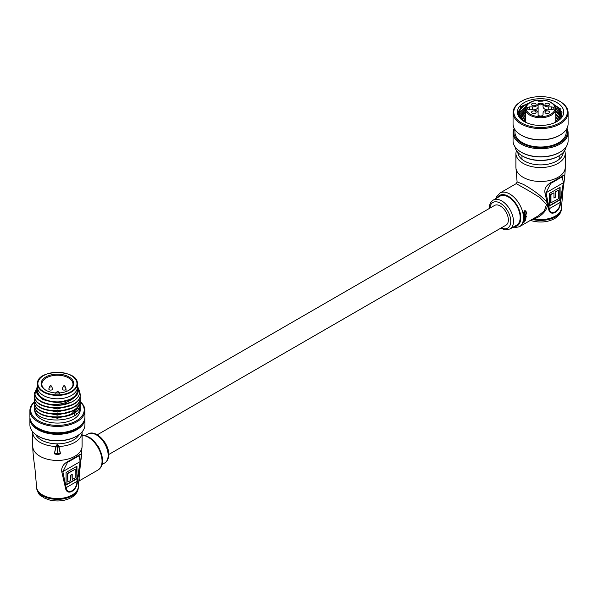<?xml version="1.0" encoding="UTF-8"?>
<svg xmlns="http://www.w3.org/2000/svg" width="598" height="598" viewBox="0 0 598 598"><rect width="100%" height="100%" fill="white"/><g stroke="black" fill="none" stroke-linecap="round" stroke-linejoin="round"><path stroke-width="0.9" d="M108.709 454.525L506.013 225.147A11.384 6.578 -120 0 0 507.754 216.02A11.384 6.578 -120 0 0 500.317 205.989A11.384 6.578 -120 0 0 494.621 205.42L97.317 434.798M515.902 167.246L515.902 153.297A24.675 14.247 180 0 0 531.136 166.453A24.675 14.247 180 0 0 558.024 163.366A24.675 14.247 180 0 0 565.252 153.297L565.252 167.246A24.675 14.247 0 0 1 558.024 177.314A24.675 14.247 0 0 1 523.13 177.314A24.675 14.247 0 0 1 515.902 167.246L517.098 181.927L523.414 184.393C532.332 189.349 539.747 194.761 545.653 200.614C551.461 206.759 541.526 217.171 533.588 218.898L532.646 219.085M526.494 216.304L526.584 216.775L526.494 216.304M510.012 228.974L516.717 225.102A16.699 9.643 -120 0 0 520.178 217.455A16.699 9.643 -120 0 0 512.89 200.644A16.699 9.643 -120 0 0 500.018 196.174L493.305 200.046A16.699 9.643 60 0 1 506.177 204.516A16.699 9.643 60 0 1 513.465 221.327A16.699 9.643 60 0 1 510.012 228.974L505.4 229.871L500.683 228.227M523.19 222.157L524.05 220.647L524.648 220.692L524.259 220.767L524.64 221.522L525.47 220.199L524.453 221.918L523.287 222.62A19.457 11.235 60 0 0 523.407 222.284L523.19 222.157A19.457 11.235 60 0 1 523.071 222.493L523.287 222.62M525.216 220.849L525.208 220.423M525.47 220.199L524.992 220.303M523.556 222.008L524.05 220.647M526.023 216.596L523.893 217.575A19.457 11.235 60 0 1 523.893 218.001L526.016 217.022A19.457 11.235 -120 0 0 526.023 216.596L524.11 217.702A19.457 11.235 60 0 1 524.102 218.121M524.79 219.473L525.425 218.659L523.699 220.094A19.457 11.235 60 0 1 523.631 220.483L524.969 219.959L525.919 218.741L525.642 218.233L525.919 218.741M523.863 218.659L525.986 217.679L523.863 218.659A19.457 11.235 60 0 1 523.833 219.07L525.642 218.778L525.186 218.532M538.178 215.893L544.247 210.885L546.579 204.464L539.83 197.512L529.469 191.143L516.231 183.631L499.98 193.012A19.457 11.235 60 0 1 514.975 198.222A19.457 11.235 60 0 1 523.467 217.807A19.457 11.235 60 0 1 519.438 226.709L538.178 215.893M526.584 216.775L526.382 216.102M525.59 214.495L526.001 215.063L525.59 214.495A19.457 11.235 -120 0 0 525.59 214.488L526.808 213.785A19.457 11.235 -120 0 0 526.756 213.329L523.706 214.839A19.457 11.235 60 0 1 523.766 215.295L525.126 214.757L525.694 215.078L525.126 214.757M524.954 215.826L525.478 214.951L523.863 216.454A19.457 11.235 60 0 1 523.885 216.887L525.223 216.364L526.001 215.063M525.904 212.043L525.612 211.303L524.7 211.378L524.192 214.099L523.706 214.234L523.422 213.351L524.349 210.758L525.926 210.989L526.457 212.895L525.926 212.828L525.672 211.438M524.349 210.758L525.709 210.832M552.821 181.613L561.956 176.343C564.482 174.153 565.11 176.163 563.847 182.36L560.468 202.251C560.857 211.423 550.025 217.657 548.658 209.076L545.025 193.229C544.12 188.28 546.714 184.408 552.821 181.613A1.899 0.568 -115.8 0 1 552.702 182.33L562.307 176.664L563.331 182.779L546.011 192.773L549.285 208.709C550.324 216.82 560.446 210.9 560.057 202.49L563.331 182.779L563.847 182.36M549.233 193.55L549.233 206.101L560.109 199.829L560.109 187.271L549.233 193.55M550.706 183.369L552.702 182.33A1.899 0.568 -115.8 0 1 552.589 182.345L550.706 183.362L546.011 192.773L545.025 193.229M560.468 202.251L548.658 209.076M549.233 205.727L559.788 199.642L559.788 187.458M553.972 192.803L550.631 194.357L550.631 202.939L558.383 198.835L558.383 190.254L555.692 191.809L555.692 197.078L553.972 198.073L553.972 192.803L550.96 194.544L550.96 203.118M558.383 190.254L555.37 191.622L555.37 196.892L553.972 197.699M554.002 218.801A18.979 10.958 180 0 1 532.317 220.916A3.797 1.353 -74.4 0 1 532.123 220.901L532.123 220.901A3.797 1.353 -74.4 0 1 531.517 219.735M526.143 212.955L526.12 212.163M523.422 213.351L524.566 210.877M523.923 214.361L523.639 213.479M523.863 216.454L524.08 216.581A19.457 11.235 60 0 1 524.095 217.014M523.706 214.839L523.923 214.959A19.457 11.235 60 0 1 523.983 215.415M523.923 214.959L526.756 213.329M524.08 216.581L525.164 215.953M523.699 220.094L524.999 219.593M525.642 218.233L525.963 218.008A19.457 11.235 -120 0 0 525.986 217.679M524.072 218.786A19.457 11.235 60 0 1 524.042 219.189M523.915 220.221A19.457 11.235 60 0 1 523.848 220.61M523.699 222.082L523.564 221.679L523.407 222.284M524.214 221.118L524.349 221.701L523.893 221.716L524.349 221.701L524.214 221.118L523.833 221.604M547.185 109.905A5.696 3.289 180 0 1 543.044 106.743L543.044 103.454A2.467 1.428 180 0 1 540.577 104.874A2.467 1.428 180 0 1 538.11 103.454L538.11 106.743A5.696 3.289 180 0 1 533.977 109.905M553.868 108.35A2.467 1.428 0 0 0 551.401 106.93L548.74 106.93L548.74 109.778L551.401 109.778A2.467 1.428 0 0 0 553.868 108.35M525.395 122.164L525.395 108.971C525.963 104.104 530.202 101.114 538.11 100.008M548.74 109.778A5.696 3.289 0 0 0 543.044 113.067L543.044 114.599A2.467 1.428 0 0 1 540.577 116.027A2.467 1.428 0 0 1 538.11 114.599L538.11 113.067A5.696 3.289 0 0 0 532.414 109.778L532.414 106.93A5.696 3.289 0 0 0 538.11 103.641L538.11 116.558L538.11 103.454L543.036 103.581M555.766 122.164L555.766 108.971A15.182 8.768 180 0 1 540.577 117.739A15.182 8.768 180 0 1 525.395 108.971M545.01 104.478A2.28 1.316 0 0 0 547.29 105.794A2.28 1.316 0 0 0 549.569 104.478A2.28 1.316 0 0 0 547.29 103.162A2.28 1.316 0 0 0 545.01 104.478M531.592 104.478A2.28 1.316 0 0 0 533.865 105.794A2.28 1.316 0 0 0 536.144 104.478A2.28 1.316 0 0 0 533.865 103.162A2.28 1.316 0 0 0 531.592 104.478M531.592 112.23A2.28 1.316 0 0 0 533.865 113.545A2.28 1.316 0 0 0 536.144 112.23A2.28 1.316 0 0 0 533.865 110.914A2.28 1.316 0 0 0 531.592 112.23M545.01 112.23A2.28 1.316 0 0 0 547.29 113.545A2.28 1.316 0 0 0 549.569 112.23A2.28 1.316 0 0 0 547.29 110.914A2.28 1.316 0 0 0 545.01 112.23M532.414 106.93L529.761 106.93A2.467 1.428 0 0 0 527.294 108.35A2.467 1.428 0 0 0 529.761 109.778L532.414 109.778M543.044 103.641A5.696 3.289 0 0 0 548.74 106.93M538.11 103.641L538.11 106.743M543.044 106.743L543.044 103.454M559.765 135.238A26.761 15.451 180 0 1 559.504 135.395A26.761 15.451 180 0 1 534.492 139.513A26.761 15.451 180 0 1 521.658 135.395A26.761 15.451 180 0 1 521.389 135.238M513.054 112.693L513.054 123.853A27.523 15.892 0 0 0 521.12 135.088A27.523 15.892 0 0 0 534.32 139.327A27.523 15.892 0 0 0 560.042 135.088A27.523 15.892 0 0 0 568.1 123.853L568.1 112.693A27.523 15.892 180 0 1 534.32 128.166A27.523 15.892 180 0 1 513.054 112.693A27.523 15.892 180 0 1 521.12 101.458A27.523 15.892 180 0 1 521.389 101.301M546.669 97.026A26.761 15.451 0 0 0 521.658 101.144A26.761 15.451 0 0 0 514.841 116.311A26.761 15.451 0 0 0 534.492 127.12A26.761 15.451 0 0 0 563.966 119.578A26.761 15.451 0 0 0 559.504 101.144A26.761 15.451 0 0 0 546.669 97.026M559.765 152.288A26.761 15.451 180 0 1 559.504 152.445A26.761 15.451 180 0 1 534.492 156.564A26.761 15.451 180 0 1 521.658 152.445A26.761 15.451 180 0 1 521.389 152.288M513.054 132.838L513.054 140.896A27.523 15.892 0 0 0 521.12 152.131A27.523 15.892 0 0 0 534.32 156.37A27.523 15.892 0 0 0 560.042 152.131A27.523 15.892 0 0 0 568.1 140.896L568.1 132.838A27.523 15.892 180 0 1 534.32 148.311A27.523 15.892 180 0 1 513.054 132.838A27.523 15.892 180 0 1 514.183 128.346M514.459 128.854A26.761 15.451 0 0 0 534.492 147.265A26.761 15.451 0 0 0 566.702 128.854M558.427 156.16A24.862 14.352 180 0 1 558.158 156.317A24.862 14.352 180 0 1 534.918 160.144A24.862 14.352 180 0 1 522.996 156.317A24.862 14.352 180 0 1 522.734 156.16M515.05 146.839A25.624 14.793 0 0 0 522.458 156.011A25.624 14.793 0 0 0 534.747 159.95A25.624 14.793 0 0 0 558.696 156.011A25.624 14.793 0 0 0 566.104 146.839M566.201 129.646L566.201 132.218A25.624 14.793 180 0 1 534.747 146.622A25.624 14.793 180 0 1 514.953 132.218L514.953 129.646M523.706 121.088A25.624 14.793 180 0 1 525.395 120.303M549.338 101.533L560.872 109.142L559.444 119.279A21.259 12.274 0 0 1 556.252 121.91M545.847 99.051A23.158 13.365 180 0 1 562.845 108.402A23.158 13.365 180 0 1 556.955 121.529A23.158 13.365 180 0 1 535.307 125.094A23.158 13.365 180 0 1 524.207 121.529A23.158 13.365 180 0 1 520.342 105.577A23.158 13.365 180 0 1 545.847 99.051M561.739 115.287L558.637 109.733L555.535 107.378M554.256 104.994L558.637 108.066L561.836 114.913M561.253 116.617L558.637 112.835L555.766 110.615M555.766 108.948L558.637 111.168L561.559 115.863M560.408 118.075L555.766 113.717M555.766 112.05L558.637 114.27L560.909 117.283M559.167 119.578L555.766 116.812M555.766 115.145L559.885 118.77M557.448 121.095L555.766 119.914M555.766 118.247L558.442 120.28M555.766 121.349L556.446 121.79M526.001 106.407L519.879 112.26L519.356 114.293M528.019 103.835L524.506 105.592A21.259 12.274 0 0 0 519.318 113.62A21.259 12.274 0 0 0 524.902 121.91M538.11 101.795L543.044 101.914M525.395 109.83L519.684 115.877M519.46 115.025L519.879 113.687L525.455 108.126M540.263 104.867L540.712 104.874M525.395 112.932L520.387 117.455M519.961 116.603L525.395 111.265M525.395 116.027L521.508 119.039M520.843 118.187L525.395 114.36M525.395 119.129L523.123 120.632M522.181 119.772L525.395 117.462M524.08 121.364L525.395 120.564M524.506 105.592C518.825 108.746 517.038 112.484 519.131 116.804L520.626 106.683L534.829 100.554M538.11 100.277L543.044 100.397M566.979 128.346A27.523 15.892 180 0 1 568.1 132.838M557.807 113.515A25.624 14.793 180 0 1 560.543 115.197M555.766 111.744A26.761 15.451 180 0 1 559.115 113.328M561.081 114.539A26.761 15.451 180 0 1 561.686 114.973M559.765 101.301A27.523 15.892 180 0 1 560.042 101.458A27.523 15.892 180 0 1 568.1 112.693M560.849 110.974L561.985 112.544M65.496 488.02L61.863 472.173C60.966 467.225 63.56 463.36 69.66 460.565L78.801 455.287C81.328 453.105 81.956 455.108 80.685 461.312L77.314 481.203C77.703 490.375 66.864 496.609 65.496 488.02L66.124 487.654C67.163 495.742 77.269 489.904 76.903 481.435L77.314 481.203M36.545 487.318C38.765 497.125 40.858 494.935 44.05 497.91L49.328 499.95C57.393 501.857 64.748 501.064 71.401 497.573C75.976 494.763 78.278 491.339 78.301 487.318A20.878 12.057 0 0 1 72.186 495.839A20.878 12.057 0 0 1 49.432 498.448A20.878 12.057 0 0 1 36.545 487.318L36.545 486.488A20.878 12.057 0 0 0 42.66 495.009A20.878 12.057 0 0 0 72.186 495.009A20.878 12.057 0 0 0 78.301 486.488L82.098 446.19L82.098 432.242A24.675 14.247 180 0 1 74.87 442.318A24.675 14.247 180 0 1 58.925 446.459L60.503 453.785L58.096 454.54L58.088 454.017L54.485 453.792L57.326 453.396L57.176 445.062L56.175 446.459L54.351 453.785L55.943 446.467L56.922 444.755L57.916 444.755L58.925 446.459L57.67 445.062L57.513 453.396L60.361 453.8L58.694 446.467M58.096 454.54A24.675 14.247 180 0 1 56.75 454.54L54.351 453.785M81.612 454.682L78.936 474.453L79.28 480.837L98.02 470.013A19.457 11.235 -120 0 0 102.049 461.11A19.457 11.235 -120 0 0 82.098 435.404M76.948 478.774L76.948 466.223L66.079 472.495L66.079 485.053L76.948 478.774L76.626 466.41M69.66 460.565A1.899 0.568 64.2 0 1 69.547 461.275A1.899 0.568 64.2 0 1 69.435 461.29L67.544 462.314L62.857 471.725L66.124 487.654L76.903 481.435L80.169 461.723L79.153 455.616L78.286 456.222A1.899 1.51 53.4 0 0 78.801 455.287M66.079 484.679L76.626 478.587M75.228 469.206L67.477 473.31L67.798 482.07L70.489 480.515L70.489 475.246L72.209 474.251L72.209 479.521L75.228 477.78L75.228 469.206L67.798 473.489L67.798 482.07M71.887 474.438L72.209 479.521M57.423 453.919L57.326 453.396L57.423 453.919M60.503 453.785L58.088 454.017A24.294 14.023 0 0 1 56.758 454.017L56.75 454.54M56.922 444.755L57.916 444.755M56.175 446.459L55.943 446.467A24.675 14.247 180 0 1 32.748 432.242L32.755 431.853M41.098 383.58A16.325 9.426 180 0 1 57.423 374.161A16.325 9.426 180 0 1 73.741 383.58A16.325 9.426 180 0 1 68.964 390.247A16.325 9.426 180 0 1 45.882 390.247A16.325 9.426 180 0 1 41.098 383.58M68.688 390.404A15.563 8.985 0 0 0 72.986 384.2A15.563 8.985 0 0 0 57.423 375.215A15.563 8.985 0 0 0 41.86 384.2A15.563 8.985 0 0 0 46.151 390.404M71.379 375.679A19.928 11.504 180 0 1 77.351 383.894C78.727 368.854 36.112 368.854 37.495 383.894L37.495 387.302A19.928 11.504 0 0 0 57.423 398.806A19.928 11.504 0 0 0 77.351 387.302L77.351 390.404A19.928 11.504 0 0 1 57.423 401.908A19.928 11.504 0 0 1 37.495 390.404L37.495 387.302A19.928 11.504 0 0 0 57.423 398.806A19.928 11.504 0 0 0 77.351 387.302L77.351 383.894A19.928 11.504 180 0 1 57.423 395.398A19.928 11.504 180 0 1 37.495 383.894A19.928 11.504 180 0 1 43.467 375.679M74.503 415.535L74.503 412.822M74.503 411.805L74.503 409.727M34.774 400.473L34.647 402.215C33.241 418.667 81.605 418.151 80.199 400.667L80.199 400.279C81.605 417.763 33.241 418.279 34.647 401.834A26.761 15.451 0 0 0 30.662 409.929A26.761 15.451 0 0 0 57.423 425.38A26.761 15.451 0 0 0 84.183 409.929A26.761 15.451 0 0 0 80.125 401.751M29.9 410.549L29.9 416.903A27.523 15.892 0 0 0 57.423 432.788A27.523 15.892 0 0 0 84.946 416.903L84.946 410.549A27.523 15.892 180 0 1 57.423 426.434A27.523 15.892 180 0 1 29.9 410.549A27.523 15.892 180 0 1 34.647 401.624M76.611 436.196A26.761 15.451 180 0 1 76.342 436.353A26.761 15.451 180 0 1 38.496 436.353A26.761 15.451 180 0 1 38.235 436.196M29.93 417.673A27.523 15.892 0 0 0 29.9 418.45L29.9 424.804A27.523 15.892 0 0 0 37.958 436.039A27.523 15.892 0 0 0 76.88 436.039A27.523 15.892 0 0 0 84.946 424.804L84.946 418.45A27.523 15.892 0 0 0 84.909 417.673M37.495 386.809A20.878 12.057 0 0 0 36.545 390.404A20.878 12.057 0 0 0 40.574 397.52C37.838 395.472 36.411 393.163 36.299 390.599L37.495 386.443M40.574 397.52L42.772 398.859C52.534 403.5 62.304 403.5 72.074 398.859L74.272 397.52A20.878 12.057 0 0 0 78.301 390.404A20.878 12.057 0 0 0 77.351 386.809M77.351 385.86L79.743 391.585C79.452 397.334 74.914 401.505 66.139 404.099C51.959 408.217 34.011 401.602 34.647 392.916L37.495 386.413M29.9 418.45A27.523 15.892 0 0 0 57.423 434.342A27.523 15.892 0 0 0 84.946 418.45M33.047 424.281A26.379 15.234 0 0 0 57.423 433.685A26.379 15.234 0 0 0 81.799 424.281M35.095 407.821L34.647 408.03L34.647 409.929A22.776 13.149 0 0 0 57.423 423.078A22.776 13.149 0 0 0 80.199 409.929L80.199 406.483C81.605 423.96 33.241 424.475 34.647 408.03L34.774 403.575M80.087 402.02L80.199 403.77C81.605 421.246 33.241 421.762 34.647 405.317M80.199 403.381C81.605 420.857 33.241 421.381 34.647 404.928M80.087 395.824L80.199 397.565C81.605 415.049 33.241 415.565 34.647 399.12L34.774 397.378M80.199 397.184C81.605 414.661 33.241 415.176 34.647 398.731M79.736 391.354L80.199 394.471C81.605 411.947 33.241 412.463 34.647 396.018L34.774 394.276M80.199 394.082C81.605 411.559 33.241 412.082 34.647 395.629M80.087 405.123L80.199 406.483M34.647 402.02L34.819 400.667M34.647 398.926L34.819 397.565M80.087 398.926L80.199 400.279M34.819 394.082L36.314 390.883M66.139 404.099A22.776 13.149 180 0 1 48.707 404.099C39.782 401.878 35.095 398.021 34.647 392.535M80.147 401.587A27.523 15.892 180 0 1 84.946 410.549M79.407 410.034A26.379 15.234 0 0 0 78.338 409.167M78.159 409.032A26.379 15.234 0 0 0 77.508 408.576M77.232 408.389A26.379 15.234 0 0 0 76.634 408.015M79.751 409.167A27.523 15.892 0 0 0 78.816 408.456M78.644 408.337A27.523 15.892 0 0 0 77.8 407.769M76.238 406.857A27.523 15.892 0 0 0 75.453 406.446M76.888 413.577A27.523 15.892 0 0 0 75.453 412.799M48.707 404.099C59.262 405.317 67.783 403.127 74.272 397.52M72.074 398.859L57.423 402.753L42.772 399.636L36.934 393.282M73.36 401.101L72.074 401.961L57.423 405.855L42.772 402.738L41.142 401.736M72.941 404.495L57.423 408.95L42.772 405.833L41.142 404.831M72.941 407.597L57.423 412.052L42.772 408.935L41.142 407.933M72.941 410.691L57.423 415.147L42.772 412.037L41.142 411.028M78.144 405.511L78.129 405.967M78.091 406.408L75.161 411.962M72.941 413.794L57.423 418.249L42.772 415.132L41.142 414.13M78.144 404.734L78.017 406.117M77.897 406.655L72.074 413.584L67.29 415.782M52.43 388.536A1.899 1.099 180 0 1 52.564 388.76A1.899 1.099 180 0 1 52.609 389.006A1.899 1.099 180 0 1 50.71 390.105A1.899 1.099 180 0 1 48.812 389.006A1.899 1.099 180 0 1 48.864 388.76A1.899 1.099 180 0 1 48.991 388.536M52.564 388.76L51.592 386.33A0.904 0.523 180 0 1 51.615 386.45A0.904 0.523 180 0 1 50.71 386.973A0.904 0.523 180 0 1 49.806 386.45A0.904 0.523 180 0 1 49.828 386.33L48.864 388.76M65.847 388.536A1.899 1.099 180 0 1 65.982 388.76A1.899 1.099 180 0 1 66.027 389.006A1.899 1.099 180 0 1 64.136 390.105A1.899 1.099 180 0 1 62.237 389.006A1.899 1.099 180 0 1 62.282 388.76A1.899 1.099 180 0 1 62.416 388.536M66.027 389.006L66.027 391.585M65.982 388.76L65.01 386.33A0.904 0.523 180 0 1 65.04 386.45A0.904 0.523 180 0 1 64.136 386.973A0.904 0.523 180 0 1 63.224 386.45A0.904 0.523 180 0 1 63.253 386.33L62.282 388.76M532.123 219.384A20.878 12.057 0 0 0 555.34 216.887A20.878 12.057 0 0 0 561.455 208.366C561.432 212.395 559.13 215.818 554.555 218.629C547.768 222.179 540.286 222.934 532.123 220.901L530.411 220.37M514.018 226.664A17.559 10.136 -120 0 0 520.783 217.807A17.559 10.136 -120 0 0 511.275 198.372A17.559 10.136 -120 0 0 497.312 197.729M501.281 227.875A14.808 8.544 -120 0 0 510.782 221.327A14.808 8.544 -120 0 0 500.795 203.484A14.808 8.544 -120 0 0 489.889 208.156M517.823 152.348A22.776 13.149 0 0 0 532.347 164.009A22.776 13.149 0 0 0 556.686 161.041A22.776 13.149 0 0 0 563.331 152.348M533.438 218.629A1.899 0.934 78.8 0 1 533.588 218.898A20.878 12.057 0 0 0 555.34 216.057A20.878 12.057 0 0 0 561.455 207.536L561.455 208.366M561.956 176.343A1.899 1.51 53.4 0 1 561.44 177.27M538.11 100.15A14.427 8.327 0 0 0 526.15 108.35A14.427 8.327 0 0 0 540.577 116.685A14.427 8.327 0 0 0 555.004 108.35A14.427 8.327 0 0 0 543.044 100.15M551.401 109.778L551.401 106.93M529.761 109.778L529.761 106.93M32.748 432.242L32.748 446.19A24.675 14.247 0 0 0 39.976 456.267A24.675 14.247 0 0 0 74.87 456.267A24.675 14.247 0 0 0 82.098 446.19M87.988 434.051C95.702 428.975 109.232 443.335 108.709 454.562C108.769 458.315 107.431 461.125 104.695 462.979A16.699 9.643 -120 0 0 108.156 455.332A16.699 9.643 -120 0 0 100.86 438.528A16.699 9.643 -120 0 0 87.988 434.051L85.35 435.576M35.618 434.507A22.776 13.149 0 0 0 73.524 439.993A22.776 13.149 0 0 0 79.22 434.507M80.685 461.312L61.863 472.173M67.544 462.314L78.286 456.222M37.868 383.58A19.547 11.287 0 0 0 57.423 394.867A19.547 11.287 0 0 0 76.97 383.58A19.547 11.287 0 0 0 57.423 372.292A19.547 11.287 0 0 0 37.868 383.58M58.94 392.968L58.94 392.804A1.517 0.875 0 0 0 57.423 391.929A1.517 0.875 0 0 0 55.906 392.804L55.906 392.968M58.94 392.804A0.762 0.62 -0 0 1 59.411 392.938M55.906 392.804A0.762 0.62 180 0 0 55.435 392.938M512.65 227.449L514.609 227.763L519.438 226.709M489.291 208.5L489.291 208.463C489.231 204.71 490.569 201.9 493.305 200.046M565.252 153.297L564.796 150.375M565.252 167.246C565.274 171.648 564.542 179.094 563.054 189.573L561.455 207.536M517.098 181.927L516.231 183.631M516.358 150.375L515.902 153.297M495.944 198.521L496.624 196.735L499.98 193.012M555.766 108.971C555.191 104.104 550.952 101.114 543.044 100.008M521.658 135.395L521.12 135.088M521.658 101.144L521.12 101.458M521.658 152.445L521.12 152.131M522.996 156.317L522.458 156.011M558.158 156.317L558.696 156.011M559.504 152.445L560.042 152.131M559.504 101.144L560.042 101.458M559.504 135.395L560.042 135.088M521.979 159.337L521.979 155.719M559.182 159.337L559.182 155.719M82.098 435.262L85.133 435.523L89.73 437.482L93.879 440.808L98.707 447.132L101.802 454.555L102.602 460.333C102.512 465.005 100.987 468.234 98.02 470.013M104.695 462.979L102.056 464.504M78.301 487.318L78.301 486.488M32.748 446.19C32.726 450.6 33.458 458.046 34.946 468.518L36.545 486.488M78.443 482.123L79.28 480.837M82.09 431.853L82.098 432.242M59.695 393.424C58.634 391.085 57.116 391.085 55.143 393.424M76.342 436.353L76.88 436.039M38.496 436.353L37.958 436.039M51.592 386.33A0.949 0.949 0 0 0 49.828 386.33M65.01 386.33A0.949 0.949 0 0 0 63.253 386.33"/></g></svg>
